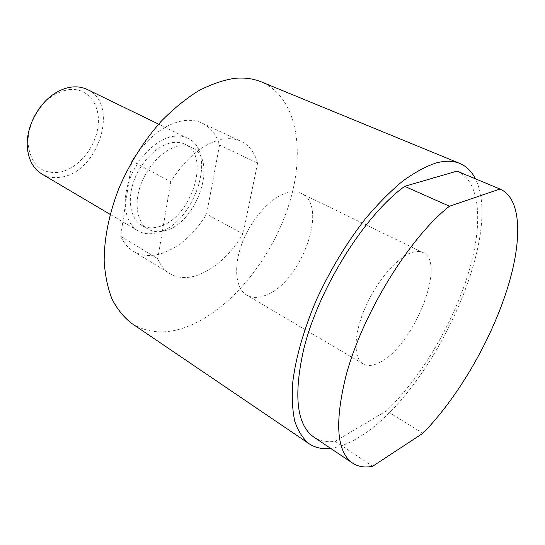 <?xml version="1.0" encoding="UTF-8"?>
<svg xmlns="http://www.w3.org/2000/svg" width="545" height="545" viewBox="0 0 545 545"><rect width="100%" height="100%" fill="white"/><g stroke="black" fill="none" stroke-linecap="round" stroke-linejoin="round"><path stroke-width="0.41" stroke-dasharray="2.73 2.04" d="M456.996 171.116C481.542 181.403 483.217 226.618 467.576 275.756C452.187 325.072 420.529 378.223 386.487 410.848L335.08 441.334C327.02 442.499 319.99 441.13 314.002 437.219M131.611 323.335C147.729 333.458 166.232 334.589 187.133 326.728C230.024 310.248 271.042 259.74 288.475 206.092C305.902 152.614 297.706 97.562 261.328 81.886M330.57 448.337C339.208 447.22 348.425 443.685 358.208 437.73C430.645 395.397 504.759 237.293 475.39 178.787M131.89 161.62L120.656 236.258C123.695 242.913 127.905 247.893 133.28 251.191C141.257 255.871 150.372 256.75 160.618 253.841C178.583 247.961 193.911 234.711 206.603 214.083L219.567 144.984C216.379 134.554 210.554 127.264 202.1 123.102C196.534 120.513 190.246 119.723 183.243 120.731C165.496 123.919 149.275 136.012 134.574 157.014M219.567 144.984L257.581 163.173C254.726 152.614 249.188 145.304 240.965 141.25C235.556 138.73 229.377 138.062 222.442 139.254C203.442 143.328 186.22 157.485 170.762 181.73L132.122 161.211M120.656 236.258L157.75 258.712C160.598 265.422 164.638 270.375 169.87 273.59C177.636 278.12 186.608 278.767 196.779 275.518C214.621 269.046 230.044 255.155 243.043 233.853L206.603 214.083M171.961 142.667C176.812 141.864 181.144 142.395 184.973 144.268C212.032 156.006 190.225 220.35 157.914 226.958C151.762 228.525 146.278 227.946 141.475 225.228C130.473 218.947 126.93 200.022 134.009 180.681C141.012 161.327 157.512 145.045 171.961 142.667M164.536 230.78C196.799 223.995 218.838 159.351 191.901 147.675C188.086 145.815 183.767 145.297 178.923 146.121C164.495 148.567 147.947 164.985 140.876 184.442C133.729 203.891 137.183 222.871 148.138 229.125C152.927 231.829 158.391 232.381 164.536 230.78M173.01 136.4C178.44 135.535 183.304 136.141 187.596 138.219C218.62 151.639 193.857 224.942 156.953 232.749C149.807 234.602 143.451 233.941 137.878 230.76C125.364 223.545 121.331 201.882 129.485 179.721C137.565 157.546 156.524 138.995 173.01 136.4M87.268 89.482C119.873 103.72 98.781 171.968 61.422 177.071C54.234 178.385 47.708 177.363 41.856 174.005M69.365 89.53C88.283 87.527 101.029 105.43 97.998 126.774C95.218 148.097 77.799 168.943 59.494 172.24C41.713 174.237 31.297 165.169 28.231 145.038C26.528 126.236 38.974 103.066 55.59 94.108L62.484 91.035L69.365 89.53M257.581 163.173L243.043 233.853M157.75 258.712L170.762 181.73M335.08 441.334L372.671 466.261M422.906 433.261L386.487 410.848M379.572 362.493C412.953 346.974 447.241 262.663 423.036 252.58C419.691 250.972 415.569 251.095 410.678 252.948C395.84 258.541 375.743 282.63 364.687 308.879C353.548 335.141 353.426 358.412 363.202 363.944C367.562 366.369 373.018 365.893 379.572 362.493M264.788 295.594C300.418 284.299 329.63 205.54 301.358 193.475C297.441 191.588 292.863 191.295 287.624 192.61C271.717 196.541 252.069 217.687 242.62 241.844C233.083 266.008 235.338 288.578 246.749 295.111C251.838 297.986 257.846 298.149 264.788 295.594M133.28 251.191L169.87 273.59M184.973 144.268L191.901 147.675M187.596 138.219L158.615 124.137M28.231 145.038L27.373 147.606M55.59 94.108L57.259 91.976M137.878 230.76L110.138 214.362M141.475 225.228L148.138 229.125M202.1 123.102L240.965 141.25M423.036 252.58L301.358 193.475M363.202 363.944L246.749 295.111"/><path stroke-width="0.82" d="M449.482 206.235L404.676 186.335L456.996 171.116L499.963 189.04L449.482 206.235C409.465 237.3 361.553 315.276 345.741 376.827C334.453 423.247 336.762 452.023 352.663 463.155C358.256 466.786 364.925 467.821 372.671 466.261L422.906 433.261C456.615 398.994 488.804 344.399 505.494 294.218C522.403 244.221 522.832 198.653 499.963 189.04M352.663 463.155L314.002 437.219C296.943 425.298 293.38 396.556 303.313 351C317.347 290.669 364.053 215.616 404.676 186.335M475.39 178.787C471.718 171.423 466.513 166.307 459.776 163.439L261.328 81.886C253.187 78.521 244.037 77.376 233.894 78.439C222.387 80.34 210.431 84.557 198.033 91.097C185.572 98.952 173.419 108.884 161.572 120.881C144.03 140.562 129.785 163.091 118.837 188.475C109.061 214.028 104.17 238.199 104.163 261C105.069 275.314 107.699 288.039 112.052 299.164C117.284 309.219 123.804 317.279 131.611 323.335L309.151 443.787C315.269 447.827 322.408 449.339 330.57 448.337M459.776 163.439C453.202 160.707 445.36 160.537 436.245 162.921C425.795 166.389 414.541 172.513 402.482 181.281C390.138 191.547 377.726 204.109 365.239 218.974C346.422 243.152 330.181 270.054 316.516 299.682C304.021 328.798 295.935 357.016 292.863 381.337C291.704 396.733 292.345 410.051 294.777 421.292C298.149 431.19 302.938 438.691 309.151 443.787M134.574 157.014L131.89 161.62M110.138 214.362L41.856 174.005C33.374 168.786 28.544 159.985 27.373 147.606C25.492 127.101 39.124 101.724 57.259 91.976C62.273 89.182 67.28 87.52 72.274 87.002C77.758 86.471 82.758 87.302 87.268 89.482L158.615 124.137"/></g></svg>
